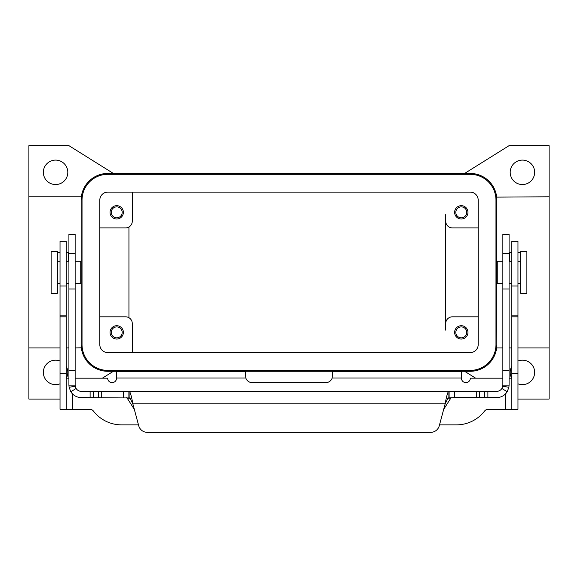 <?xml version="1.0" encoding="UTF-8"?>
<svg xmlns="http://www.w3.org/2000/svg" width="578" height="578" viewBox="0 0 578 578"><rect width="100%" height="100%" fill="white"/><g stroke="black" fill="none" stroke-linecap="round" stroke-linejoin="round"><path stroke-width="0.87" d="M128.07 397.599L128.07 391.371L81.368 391.371A6.228 6.228 0 0 1 76.101 388.467L70.834 391.783A12.449 12.449 0 0 0 81.368 397.599L129.898 397.96L132.839 403.82L138.72 425.762A8.894 8.894 0 0 0 147.311 432.351L430.689 432.351A8.894 8.894 0 0 0 439.28 425.762L445.161 403.82L448.102 397.96L454.546 397.599L454.546 391.371L496.632 391.371A6.228 6.228 0 0 0 501.899 388.467L502.86 385.15L509.088 385.15L508.9 387.296L507.166 391.783A12.449 12.449 0 0 1 496.632 397.599L454.546 397.599M51.131 251.466L51.131 293.263L57.352 293.263L57.352 251.466L51.131 251.466M66.246 409.303L60.025 409.303L60.025 241.243L66.246 241.243L66.246 409.303L89.886 409.303A4.443 4.443 0 0 1 93.405 411.037A35.569 35.569 0 0 0 121.561 424.866L138.482 424.866M75.14 378.185L107.674 378.185A4.443 4.443 0 0 0 112.118 382.629A4.443 4.443 0 0 0 116.561 378.185L116.561 371.343L245.498 371.343L245.823 378.012A6.669 6.669 0 0 0 252.174 382.629L325.826 382.629A6.669 6.669 0 0 0 332.177 378.012L332.502 371.343L461.439 371.343L461.439 378.012L332.177 378.012M439.518 424.866L456.439 424.866A35.569 35.569 0 0 0 484.595 411.037A4.443 4.443 0 0 1 488.114 409.303L511.754 409.303L511.754 241.243L517.975 241.243L511.754 241.243M43.35 172.323A12.225 12.225 0 0 1 55.575 160.099A12.225 12.225 0 0 1 67.807 172.323A12.225 12.225 0 0 1 55.575 184.555A12.225 12.225 0 0 1 43.35 172.323M60.025 383.792A12.225 12.225 0 0 1 43.35 372.405A12.225 12.225 0 0 1 60.025 361.012M66.246 366.43A12.225 12.225 0 0 1 66.354 378.185M511.646 378.185A12.225 12.225 0 0 1 511.754 366.43M517.975 361.012A12.225 12.225 0 0 1 534.65 372.405A12.225 12.225 0 0 1 517.975 383.792M510.193 172.323A12.225 12.225 0 0 1 522.425 160.099A12.225 12.225 0 0 1 534.65 172.323A12.225 12.225 0 0 1 522.425 184.555A12.225 12.225 0 0 1 510.193 172.323M520.648 252.376A2.225 2.225 0 0 0 520.366 252.355L517.975 252.355M502.86 261.249L497.261 261.249L497.261 283.48L502.86 283.48M502.86 378.185L470.326 378.185A4.443 4.443 0 0 1 465.882 382.629A4.443 4.443 0 0 1 461.439 378.185L461.439 378.012M75.14 261.249L80.739 261.249L80.739 283.48L75.14 283.48M466.757 212.343A5.469 5.469 0 0 0 461.287 206.873A5.469 5.469 0 0 0 455.818 212.343A5.469 5.469 0 0 0 461.287 217.812A5.469 5.469 0 0 0 466.757 212.343M454.619 212.343A6.669 6.669 0 0 1 461.287 205.674A6.669 6.669 0 0 1 467.956 212.343A6.669 6.669 0 0 1 461.287 219.011A6.669 6.669 0 0 1 454.619 212.343M111.243 332.386A5.469 5.469 0 0 0 116.713 337.855A5.469 5.469 0 0 0 122.182 332.386A5.469 5.469 0 0 0 116.713 326.917A5.469 5.469 0 0 0 111.243 332.386M110.044 332.386A6.669 6.669 0 0 1 116.713 325.717A6.669 6.669 0 0 1 123.381 332.386A6.669 6.669 0 0 1 116.713 339.055A6.669 6.669 0 0 1 110.044 332.386M111.243 212.343A5.469 5.469 0 0 0 116.713 217.812A5.469 5.469 0 0 0 122.182 212.343A5.469 5.469 0 0 0 116.713 206.873A5.469 5.469 0 0 0 111.243 212.343M110.044 212.343A6.669 6.669 0 0 1 116.713 205.674A6.669 6.669 0 0 1 123.381 212.343A6.669 6.669 0 0 1 116.713 219.011A6.669 6.669 0 0 1 110.044 212.343M466.757 332.386A5.469 5.469 0 0 0 461.287 326.917A5.469 5.469 0 0 0 455.818 332.386A5.469 5.469 0 0 0 461.287 337.855A5.469 5.469 0 0 0 466.757 332.386M467.956 332.386A6.669 6.669 0 0 1 461.287 339.055A6.669 6.669 0 0 1 454.619 332.386A6.669 6.669 0 0 1 461.287 325.717A6.669 6.669 0 0 1 467.956 332.386M464.625 173.436L509.088 145.649L549.1 145.649L549.1 347.949L517.975 347.949M511.754 347.949L509.088 347.949M502.86 347.949L496.647 347.949L496.856 344.611L496.74 347.118M496.712 347.371L496.647 347.949M549.1 196.78L496.69 197.127M496.647 196.78L496.856 344.611A26.675 26.675 0 0 1 470.181 371.293L107.819 371.293A26.675 26.675 0 0 1 81.144 344.611L81.216 346.641M60.025 399.08L28.9 399.08L28.9 196.78L81.353 196.78L81.144 200.096A26.675 26.675 0 0 1 107.819 173.436L470.181 173.436A26.675 26.675 0 0 1 496.856 200.111L496.784 198.088M28.9 347.949L60.025 347.949M66.246 347.949L68.912 347.949M75.14 347.949L81.332 347.797M81.325 347.739L81.18 346.07M81.151 345.391L81.144 200.111M128.937 227.01L128.937 317.719M478.187 316.823L452.393 316.823A6.669 6.669 0 0 0 445.725 323.492L445.725 214.561M99.813 316.823L125.607 316.823A6.669 6.669 0 0 1 132.275 323.492L132.275 352.616M445.725 323.492L445.725 330.161M99.813 227.905L125.607 227.905A6.669 6.669 0 0 0 132.275 221.237L132.275 192.113M478.187 227.905L452.393 227.905A6.669 6.669 0 0 1 445.725 221.237M68.912 378.185L66.246 378.185M520.648 251.466L520.648 293.263L526.869 293.263L526.869 251.466L520.648 251.466M495.967 200.111A25.786 25.786 0 0 0 470.181 174.325L107.819 174.325A25.786 25.786 0 0 0 82.033 200.111L82.033 344.611A25.786 25.786 0 0 0 107.819 370.404L470.181 370.404A25.786 25.786 0 0 0 495.967 344.611L495.967 200.111M99.813 344.611L99.813 200.111A8.005 8.005 0 0 1 107.819 192.113L470.181 192.113A8.005 8.005 0 0 1 478.187 200.111L478.187 344.611A8.005 8.005 0 0 1 470.181 352.616L107.819 352.616A8.005 8.005 0 0 1 99.813 344.611M81.158 199.266L81.173 198.781M28.9 196.78L28.9 145.649L68.912 145.649L113.375 173.436M113.375 371.293L102.349 378.185M475.651 378.185L464.625 371.293M549.1 347.949L549.1 399.08L517.975 399.08M511.754 378.185L509.088 378.185M517.975 409.303L511.754 409.303L517.975 409.303L517.975 241.243M57.352 252.376A2.225 2.225 0 0 1 57.634 252.355L60.025 252.355M68.912 252.355L66.246 252.355M68.912 370.296L68.912 385.15L75.14 385.15L75.14 234.307L68.912 234.307L68.912 370.296L75.14 370.296M75.14 385.15L75.234 386.22L69.1 387.296L68.912 385.15M76.101 388.467L75.234 386.22M70.834 391.783L69.1 387.296M126.163 397.599L127.218 398.177L134.342 409.419M443.658 409.419L450.782 398.177L451.837 397.599M449.93 397.599L449.93 391.371L128.07 391.371L129.898 392.108C130.881 394.283 131.856 398.184 132.839 403.82L445.161 403.82C446.144 398.184 447.119 394.283 448.102 392.108L449.93 391.371L454.546 391.371M502.86 385.15L502.86 234.307L509.088 234.307L509.088 385.15M511.754 252.355L509.088 252.355M245.823 378.012L116.561 378.012M72.474 393.864L72.474 409.303M505.526 409.303L505.526 393.864M60.025 316.823L66.246 316.823M60.025 373.735L66.246 373.735M60.025 286.002L66.246 286.002M60.025 315.126L66.246 315.126M517.975 373.735L511.754 373.735M517.975 316.823L511.754 316.823M517.975 315.126L511.754 315.126M517.975 286.002L511.754 286.002M68.471 261.249L68.471 252.355M68.912 253.424L75.14 253.424M68.912 288.993L75.14 288.993M450.782 398.177L447.885 398.177M130.115 398.177L127.218 398.177M129.898 397.96L129.898 392.108M123.454 397.599L123.454 391.371M101.714 397.599L101.714 391.371M90.11 397.599L90.11 391.371M93.513 397.599L93.513 391.371M98.311 397.599L98.311 391.371M448.102 397.96L448.102 392.108M476.286 397.599L476.286 391.371M479.689 397.599L479.689 391.371M484.487 397.599L484.487 391.371M487.89 397.599L487.89 391.371M501.899 388.467L507.166 391.783M502.766 386.22L508.9 387.296M509.529 252.355L509.529 261.249M509.088 370.296L502.86 370.296M509.088 253.424L502.86 253.424M509.088 288.993L502.86 288.993M509.088 283.48L511.754 283.48M517.975 261.249L520.648 261.249M496.856 279.037L497.261 279.037M68.912 261.249L66.246 261.249M60.025 283.48L57.352 283.48M81.144 265.692L80.739 265.692M60.025 261.249L57.352 261.249M496.856 265.692L497.261 265.692M68.912 283.48L66.246 283.48M517.975 283.48L520.648 283.48M509.088 261.249L511.754 261.249M81.144 279.037L80.739 279.037"/></g></svg>
